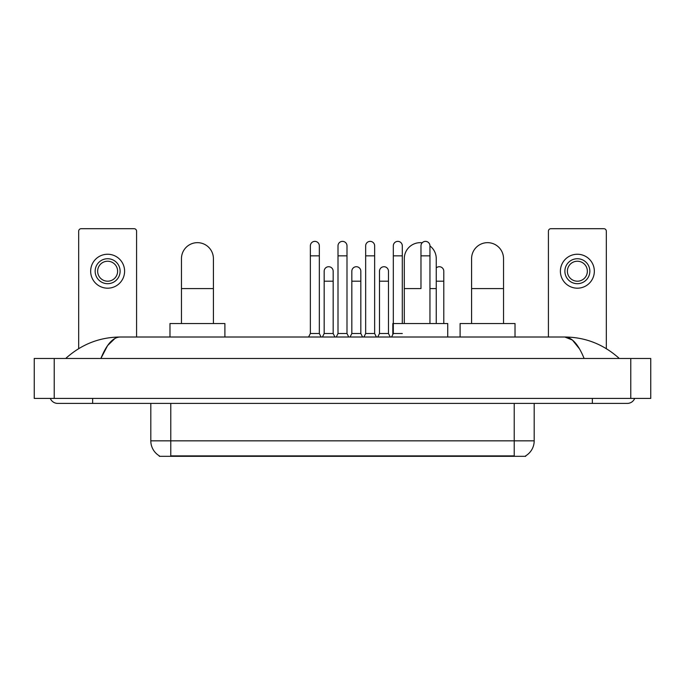 <?xml version="1.0" encoding="UTF-8"?>
<svg xmlns="http://www.w3.org/2000/svg" width="685" height="685" viewBox="0 0 685 685"><rect width="100%" height="100%" fill="white"/><g stroke="black" fill="none" stroke-linecap="round" stroke-linejoin="round"><path stroke-width="1.03" d="M525.703 455.825L525.703 456.313L159.297 456.313L159.297 455.825M159.442 455.91A17.467 17.467 0 0 1 150.811 440.84L170.779 440.84L170.779 455.91L514.221 455.91L514.221 440.84L534.189 440.84L534.189 403.405M150.811 440.84L150.811 403.405M525.558 455.91A17.467 17.467 0 0 0 534.189 440.84M136.58 337.011L136.58 231.179A2.492 2.492 0 0 0 134.089 228.687L81.172 228.687A2.492 2.492 0 0 0 78.681 231.179L78.681 348.639M107.631 258.733A12.476 12.476 0 0 0 95.155 271.217A12.476 12.476 0 0 0 107.631 283.693A12.476 12.476 0 0 0 120.115 271.217A12.476 12.476 0 0 0 107.631 258.733M107.631 261.233A9.984 9.984 0 0 0 97.647 271.217A9.984 9.984 0 0 0 107.631 281.201A9.984 9.984 0 0 0 117.615 271.217A9.984 9.984 0 0 0 107.631 261.233M107.631 288.188A16.971 16.971 0 0 0 124.602 271.217A16.971 16.971 0 0 0 107.631 254.246A16.971 16.971 0 0 0 90.66 271.217A16.971 16.971 0 0 0 107.631 288.188M181.465 323.534L181.465 258.639A15.978 15.978 0 0 1 197.434 242.661A15.978 15.978 0 0 1 213.412 258.639A15.978 15.978 0 0 0 197.434 242.661M213.412 323.534L213.412 258.639M224.894 337.011L224.894 323.534L169.983 323.534L169.983 337.011M404.296 323.534L404.296 258.639A15.978 15.978 0 0 1 422.191 242.781A15.978 15.978 0 0 0 420.273 242.661M436.251 323.534L436.251 258.639A15.978 15.978 0 0 0 429.957 245.932A15.978 15.978 0 0 1 436.251 258.639M447.733 337.011L447.733 323.534L392.822 323.534L392.822 334.511M471.588 323.534L471.588 258.639A15.978 15.978 0 0 1 487.566 242.661A15.978 15.978 0 0 1 503.535 258.639A15.978 15.978 0 0 0 487.566 242.661M503.535 323.534L503.535 258.639M515.017 337.011L515.017 323.534L460.106 323.534L460.106 337.011M308.601 337.011L310.356 333.518L319.338 333.518L321.085 337.011M319.338 333.518L319.338 245.855A4.495 4.495 0 0 0 314.843 241.368A4.495 4.495 0 0 1 315.126 241.377M310.356 333.518L310.356 255.839L319.338 255.839M310.356 255.839L310.356 245.855A4.495 4.495 0 0 1 314.843 241.368M336.258 337.011L338.005 333.518L346.995 333.518L348.742 337.011M346.995 333.518L346.995 245.855A4.495 4.495 0 0 0 342.5 241.368A4.495 4.495 0 0 1 342.783 241.377M338.005 333.518L338.005 255.839L346.995 255.839M338.005 255.839L338.005 245.855A4.495 4.495 0 0 1 342.5 241.368M363.915 337.011L365.662 333.518L374.644 333.518L376.399 337.011M374.644 333.518L374.644 245.855A4.495 4.495 0 0 0 370.157 241.368A4.495 4.495 0 0 1 370.439 241.377M365.662 333.518L365.662 255.839L374.644 255.839M365.662 255.839L365.662 245.855A4.495 4.495 0 0 1 370.157 241.368M391.572 337.011L393.318 333.518L402.3 333.518M402.3 323.534L402.3 245.855A4.495 4.495 0 0 0 397.814 241.368A4.495 4.495 0 0 1 398.096 241.377M393.318 333.518L393.318 255.839L402.3 255.839M393.318 255.839L393.318 245.855A4.495 4.495 0 0 1 397.814 241.368M429.957 323.534L429.957 245.855A4.495 4.495 0 0 0 425.462 241.368A4.495 4.495 0 0 1 425.745 241.377M420.975 288.591L420.975 255.839L429.957 255.839M420.975 255.839L420.975 245.855A4.495 4.495 0 0 1 425.462 241.368M322.429 337.011L324.176 333.518L333.167 333.518L334.914 337.011M333.167 333.518L333.167 271.217A4.495 4.495 0 0 0 328.954 266.73A4.495 4.495 0 0 1 333.167 271.217M324.176 333.518L324.176 281.201L333.167 281.201M324.176 281.201L324.176 271.217A4.495 4.495 0 0 1 328.954 266.73M350.086 337.011L351.833 333.518L360.824 333.518L362.57 337.011M360.824 333.518L360.824 271.217A4.495 4.495 0 0 0 356.611 266.73A4.495 4.495 0 0 1 360.824 271.217M351.833 333.518L351.833 281.201L360.824 281.201M351.833 281.201L351.833 271.217A4.495 4.495 0 0 1 356.611 266.73M377.743 337.011L379.49 333.518L388.472 333.518L390.219 337.011M388.472 333.518L388.472 271.217A4.495 4.495 0 0 0 384.268 266.73A4.495 4.495 0 0 1 388.472 271.217M379.49 333.518L379.49 281.201L388.472 281.201M379.49 281.201L379.49 271.217A4.495 4.495 0 0 1 384.268 266.73M443.786 323.534L443.786 271.217A4.495 4.495 0 0 0 439.573 266.73A4.495 4.495 0 0 1 443.786 271.217M436.251 267.912A4.495 4.495 0 0 1 439.573 266.73M606.319 348.639L606.319 231.179A2.492 2.492 0 0 0 603.827 228.687L550.911 228.687A2.492 2.492 0 0 0 548.42 231.179L548.42 337.011M577.369 258.733A12.476 12.476 0 0 0 564.885 271.217A12.476 12.476 0 0 0 577.369 283.693A12.476 12.476 0 0 0 589.845 271.217A12.476 12.476 0 0 0 577.369 258.733M577.369 261.233A9.984 9.984 0 0 0 567.385 271.217A9.984 9.984 0 0 0 577.369 281.201A9.984 9.984 0 0 0 587.353 271.217A9.984 9.984 0 0 0 577.369 261.233M577.369 288.188A16.971 16.971 0 0 0 594.34 271.217A16.971 16.971 0 0 0 577.369 254.246A16.971 16.971 0 0 0 560.399 271.217A16.971 16.971 0 0 0 577.369 288.188M92.655 398.413L92.655 403.405L627.289 403.405A7.989 7.989 0 0 0 634.695 398.413A7.989 7.989 0 0 1 627.289 403.405A7.989 7.989 0 0 0 634.695 398.413A7.989 7.989 0 0 1 627.289 403.405M50.305 398.413A7.989 7.989 0 0 0 57.711 403.405A7.989 7.989 0 0 1 50.305 398.413A7.989 7.989 0 0 0 57.711 403.405L92.655 403.405M584.117 358.478C578.388 344.375 571.958 337.225 564.817 337.011L120.183 337.011C113.042 337.225 106.612 344.375 100.883 358.478L107.605 345.565L114.994 338.416M54.218 358.478L650.75 358.478L650.75 398.413L34.25 398.413L34.25 358.478L54.218 358.478L54.218 398.413M650.75 358.478L650.75 398.413M617.605 356.936L619.3 358.478C603.588 344.324 585.427 337.166 564.817 337.011L572.42 340.051L579.544 348.939M67.395 356.936L65.7 358.478C81.335 344.358 99.496 337.2 120.183 337.011M512.226 456.313L512.226 455.825M172.774 456.313L172.774 455.825M170.779 403.405L170.779 440.84L514.221 440.84L514.221 403.405M181.465 288.591L213.412 288.591M404.296 288.591L420.273 288.591M429.957 288.591L436.251 288.591M471.588 288.591L503.535 288.591M436.251 281.201L443.786 281.201M592.345 398.413L592.345 403.405M630.782 358.478L630.782 398.413"/></g></svg>
